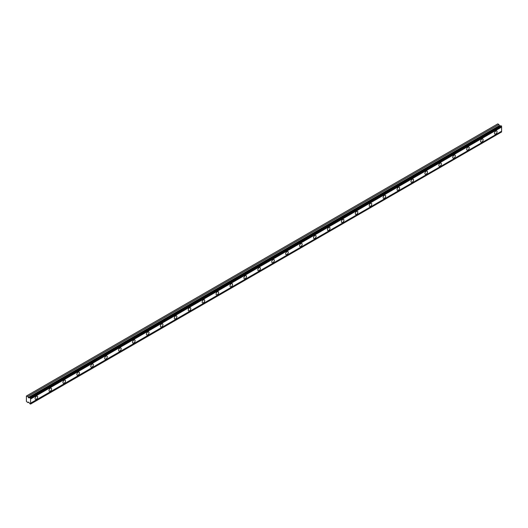 <?xml version="1.0" encoding="UTF-8"?>
<svg xmlns="http://www.w3.org/2000/svg" width="528" height="528" viewBox="0 0 528 528"><rect width="100%" height="100%" fill="white"/><g stroke="black" fill="none" stroke-linecap="round" stroke-linejoin="round"><path stroke-width="0.79" d="M30.05 397.716L501.072 125.77L501.6 126.344A0.673 0.389 60 0 0 501.6 127.09L30.578 399.029A0.673 0.389 60 0 1 30.578 398.29L30.05 397.716A0.673 0.389 60 0 1 29.575 397.756L28.492 397.808L27.859 396.449L26.4 396.033L26.4 401.339L27.859 402.613L28.604 402.085L29.575 403.286A0.673 0.389 60 0 1 30.05 403.874L30.578 403.913A0.673 0.389 60 0 1 30.578 403.168L30.578 399.029M500.841 125.908A0.673 0.389 60 0 1 500.597 125.816L499.514 125.869L498.881 124.509L497.792 123.875L26.77 395.822M495.799 133.98A1.802 1.043 120 0 0 496.98 132.389A1.802 1.043 120 0 0 496.703 130.944A1.802 1.043 120 0 0 495.799 131.03A1.802 1.043 120 0 0 494.617 132.62A1.802 1.043 120 0 0 494.894 134.066A1.802 1.043 120 0 0 495.799 133.98M36.379 399.221A1.802 1.043 120 0 0 37.554 397.63A1.802 1.043 120 0 0 37.277 396.185A1.802 1.043 120 0 0 36.379 396.277A1.802 1.043 120 0 0 35.198 397.868A1.802 1.043 120 0 0 35.475 399.313A1.802 1.043 120 0 0 36.379 399.221M50.299 391.189A1.802 1.043 120 0 0 51.48 389.598A1.802 1.043 120 0 0 51.203 388.146A1.802 1.043 120 0 0 50.299 388.238A1.802 1.043 120 0 0 49.117 389.829A1.802 1.043 120 0 0 49.394 391.274A1.802 1.043 120 0 0 50.299 391.189M64.218 383.15A1.802 1.043 120 0 0 65.399 381.559A1.802 1.043 120 0 0 65.122 380.114A1.802 1.043 120 0 0 64.218 380.2A1.802 1.043 120 0 0 63.043 381.79A1.802 1.043 120 0 0 63.32 383.236A1.802 1.043 120 0 0 64.218 383.15M78.144 375.111A1.802 1.043 120 0 0 79.319 373.52A1.802 1.043 120 0 0 79.048 372.075A1.802 1.043 120 0 0 78.144 372.161A1.802 1.043 120 0 0 76.963 373.751A1.802 1.043 120 0 0 77.24 375.197A1.802 1.043 120 0 0 78.144 375.111M92.063 367.072A1.802 1.043 120 0 0 93.245 365.482A1.802 1.043 120 0 0 92.968 364.036A1.802 1.043 120 0 0 92.063 364.122A1.802 1.043 120 0 0 90.889 365.713A1.802 1.043 120 0 0 91.159 367.165A1.802 1.043 120 0 0 92.063 367.072M105.989 359.033A1.802 1.043 120 0 0 107.164 357.443A1.802 1.043 120 0 0 106.887 355.997A1.802 1.043 120 0 0 105.989 356.09A1.802 1.043 120 0 0 104.808 357.68A1.802 1.043 120 0 0 105.085 359.126A1.802 1.043 120 0 0 105.989 359.033M119.909 350.995A1.802 1.043 120 0 0 121.09 349.404A1.802 1.043 120 0 0 120.813 347.959A1.802 1.043 120 0 0 119.909 348.051A1.802 1.043 120 0 0 118.727 349.642A1.802 1.043 120 0 0 119.005 351.087A1.802 1.043 120 0 0 119.909 350.995M133.828 342.962A1.802 1.043 120 0 0 135.01 341.372A1.802 1.043 120 0 0 134.732 339.92A1.802 1.043 120 0 0 133.828 340.012A1.802 1.043 120 0 0 132.653 341.603A1.802 1.043 120 0 0 132.931 343.048A1.802 1.043 120 0 0 133.828 342.962M147.754 334.924A1.802 1.043 120 0 0 148.929 333.333A1.802 1.043 120 0 0 148.652 331.888A1.802 1.043 120 0 0 147.754 331.973A1.802 1.043 120 0 0 146.573 333.564A1.802 1.043 120 0 0 146.85 335.009A1.802 1.043 120 0 0 147.754 334.924M161.674 326.885A1.802 1.043 120 0 0 162.855 325.294A1.802 1.043 120 0 0 162.578 323.849A1.802 1.043 120 0 0 161.674 323.935A1.802 1.043 120 0 0 160.492 325.525A1.802 1.043 120 0 0 160.769 326.971A1.802 1.043 120 0 0 161.674 326.885M175.593 318.846A1.802 1.043 120 0 0 176.774 317.255A1.802 1.043 120 0 0 176.497 315.81A1.802 1.043 120 0 0 175.593 315.896A1.802 1.043 120 0 0 174.418 317.486A1.802 1.043 120 0 0 174.695 318.938A1.802 1.043 120 0 0 175.593 318.846M189.519 310.807A1.802 1.043 120 0 0 190.694 309.217A1.802 1.043 120 0 0 190.423 307.771A1.802 1.043 120 0 0 189.519 307.864A1.802 1.043 120 0 0 188.338 309.454A1.802 1.043 120 0 0 188.615 310.9A1.802 1.043 120 0 0 189.519 310.807M203.438 302.768A1.802 1.043 120 0 0 204.62 301.178A1.802 1.043 120 0 0 204.343 299.732A1.802 1.043 120 0 0 203.438 299.825A1.802 1.043 120 0 0 202.264 301.415A1.802 1.043 120 0 0 202.534 302.861A1.802 1.043 120 0 0 203.438 302.768M217.364 294.736A1.802 1.043 120 0 0 218.539 293.146A1.802 1.043 120 0 0 218.262 291.694A1.802 1.043 120 0 0 217.364 291.786A1.802 1.043 120 0 0 216.183 293.377A1.802 1.043 120 0 0 216.46 294.822A1.802 1.043 120 0 0 217.364 294.736M231.284 286.697A1.802 1.043 120 0 0 232.465 285.107A1.802 1.043 120 0 0 232.188 283.661A1.802 1.043 120 0 0 231.284 283.747A1.802 1.043 120 0 0 230.102 285.338A1.802 1.043 120 0 0 230.38 286.783A1.802 1.043 120 0 0 231.284 286.697M245.203 278.659A1.802 1.043 120 0 0 246.385 277.068A1.802 1.043 120 0 0 246.107 275.623A1.802 1.043 120 0 0 245.203 275.708A1.802 1.043 120 0 0 244.028 277.299A1.802 1.043 120 0 0 244.306 278.744A1.802 1.043 120 0 0 245.203 278.659M259.129 270.62A1.802 1.043 120 0 0 260.304 269.029A1.802 1.043 120 0 0 260.027 267.584A1.802 1.043 120 0 0 259.129 267.67A1.802 1.043 120 0 0 257.948 269.26A1.802 1.043 120 0 0 258.225 270.712A1.802 1.043 120 0 0 259.129 270.62M273.049 262.581A1.802 1.043 120 0 0 274.23 260.99A1.802 1.043 120 0 0 273.953 259.545A1.802 1.043 120 0 0 273.049 259.637A1.802 1.043 120 0 0 271.867 261.228A1.802 1.043 120 0 0 272.144 262.673A1.802 1.043 120 0 0 273.049 262.581M286.968 254.542A1.802 1.043 120 0 0 288.149 252.952A1.802 1.043 120 0 0 287.872 251.506A1.802 1.043 120 0 0 286.968 251.599A1.802 1.043 120 0 0 285.793 253.189A1.802 1.043 120 0 0 286.07 254.635A1.802 1.043 120 0 0 286.968 254.542M300.894 246.503A1.802 1.043 120 0 0 302.069 244.919A1.802 1.043 120 0 0 301.798 243.467A1.802 1.043 120 0 0 300.894 243.56A1.802 1.043 120 0 0 299.713 245.15A1.802 1.043 120 0 0 299.99 246.596A1.802 1.043 120 0 0 300.894 246.503M314.813 238.471A1.802 1.043 120 0 0 315.995 236.881A1.802 1.043 120 0 0 315.718 235.435A1.802 1.043 120 0 0 314.813 235.521A1.802 1.043 120 0 0 313.639 237.112A1.802 1.043 120 0 0 313.909 238.557A1.802 1.043 120 0 0 314.813 238.471M328.739 230.432A1.802 1.043 120 0 0 329.914 228.842A1.802 1.043 120 0 0 329.637 227.396A1.802 1.043 120 0 0 328.739 227.482A1.802 1.043 120 0 0 327.558 229.073A1.802 1.043 120 0 0 327.835 230.518A1.802 1.043 120 0 0 328.739 230.432M342.659 222.394A1.802 1.043 120 0 0 343.84 220.803A1.802 1.043 120 0 0 343.563 219.358A1.802 1.043 120 0 0 342.659 219.443A1.802 1.043 120 0 0 341.477 221.034A1.802 1.043 120 0 0 341.755 222.486A1.802 1.043 120 0 0 342.659 222.394M356.578 214.355A1.802 1.043 120 0 0 357.76 212.764A1.802 1.043 120 0 0 357.482 211.319A1.802 1.043 120 0 0 356.578 211.411A1.802 1.043 120 0 0 355.403 213.002A1.802 1.043 120 0 0 355.681 214.447A1.802 1.043 120 0 0 356.578 214.355M370.504 206.316A1.802 1.043 120 0 0 371.679 204.725A1.802 1.043 120 0 0 371.402 203.28A1.802 1.043 120 0 0 370.504 203.372A1.802 1.043 120 0 0 369.323 204.963A1.802 1.043 120 0 0 369.6 206.408A1.802 1.043 120 0 0 370.504 206.316M384.424 198.277A1.802 1.043 120 0 0 385.605 196.687A1.802 1.043 120 0 0 385.328 195.241A1.802 1.043 120 0 0 384.424 195.334A1.802 1.043 120 0 0 383.242 196.924A1.802 1.043 120 0 0 383.519 198.37A1.802 1.043 120 0 0 384.424 198.277M398.343 190.245A1.802 1.043 120 0 0 399.524 188.654A1.802 1.043 120 0 0 399.247 187.209A1.802 1.043 120 0 0 398.343 187.295A1.802 1.043 120 0 0 397.168 188.885A1.802 1.043 120 0 0 397.445 190.331A1.802 1.043 120 0 0 398.343 190.245M412.269 182.206A1.802 1.043 120 0 0 413.444 180.616A1.802 1.043 120 0 0 413.173 179.17A1.802 1.043 120 0 0 412.269 179.256A1.802 1.043 120 0 0 411.088 180.847A1.802 1.043 120 0 0 411.365 182.292A1.802 1.043 120 0 0 412.269 182.206M426.188 174.167A1.802 1.043 120 0 0 427.37 172.577A1.802 1.043 120 0 0 427.093 171.131A1.802 1.043 120 0 0 426.188 171.217A1.802 1.043 120 0 0 425.014 172.808A1.802 1.043 120 0 0 425.284 174.253A1.802 1.043 120 0 0 426.188 174.167M440.114 166.129A1.802 1.043 120 0 0 441.289 164.538A1.802 1.043 120 0 0 441.012 163.093A1.802 1.043 120 0 0 440.114 163.185A1.802 1.043 120 0 0 438.933 164.776A1.802 1.043 120 0 0 439.21 166.221A1.802 1.043 120 0 0 440.114 166.129M454.034 158.09A1.802 1.043 120 0 0 455.215 156.499A1.802 1.043 120 0 0 454.938 155.054A1.802 1.043 120 0 0 454.034 155.146A1.802 1.043 120 0 0 452.852 156.737A1.802 1.043 120 0 0 453.13 158.182A1.802 1.043 120 0 0 454.034 158.09M467.953 150.051A1.802 1.043 120 0 0 469.135 148.46A1.802 1.043 120 0 0 468.857 147.015A1.802 1.043 120 0 0 467.953 147.107A1.802 1.043 120 0 0 466.778 148.698A1.802 1.043 120 0 0 467.056 150.143A1.802 1.043 120 0 0 467.953 150.051M481.879 142.019A1.802 1.043 120 0 0 483.054 140.428A1.802 1.043 120 0 0 482.777 138.983A1.802 1.043 120 0 0 481.879 139.069A1.802 1.043 120 0 0 480.698 140.659A1.802 1.043 120 0 0 480.975 142.105A1.802 1.043 120 0 0 481.879 142.019M30.578 404.065L501.6 131.967A0.673 0.389 60 0 1 501.6 131.228L501.6 127.09M501.501 126.014L30.479 397.96M30.578 398.29L501.6 126.344M501.6 131.228L30.578 403.168M501.6 131.967L30.578 403.913M28.664 402.151L27.859 402.613M498.881 124.509L27.859 396.449M500.597 125.816L29.575 397.756M501.6 126.192L30.578 398.132M28.604 397.841L499.633 125.902M499.316 125.618L28.288 397.558"/></g></svg>

